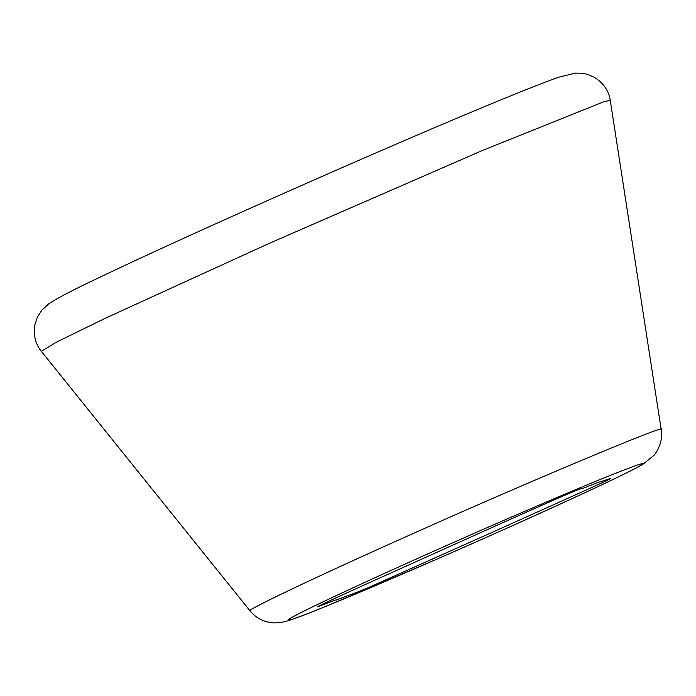 <?xml version="1.0" encoding="UTF-8"?>
<svg xmlns="http://www.w3.org/2000/svg" width="696" height="696" viewBox="0 0 696 696"><rect width="100%" height="100%" fill="white"/><g stroke="black" fill="none" stroke-linecap="round" stroke-linejoin="round"><path stroke-width="1.04" d="M493.012 531.97L367.906 587.815C350.34 595.106 349.636 594.706 336.098 600.135C338.43 598.525 321.152 605.694 317.42 606.747C334.863 597.916 389.569 573.661 427.214 556.635L503.086 522.557C528.682 511.099 577.819 489.131 581.96 488.34L582.752 488.34C585.162 487.739 602.492 480.388 599.995 481.989L610.462 478.448C614.785 477.212 585.875 490.158 567.919 498.266L493.012 531.97M429.71 553.024C380.164 575.087 318.472 603.406 297.166 614.577C274.111 626.504 298.079 617.822 332.679 603.536C364.721 590.443 432.207 561.559 500.746 530.944C572.251 498.849 616.438 478.335 633.29 469.391C653.822 458.864 641.982 462.544 597.777 480.431C551.919 499.232 478.578 531.17 429.71 553.024M414.39 532.979C511.69 489.14 672.432 421.202 661.2 429.528C662.522 439.028 660.104 447.632 653.953 455.349L643.026 464.206C636.092 468.338 620.458 476.221 577.367 496.222C534.023 516.215 485.338 538.008 431.294 561.576L328.286 605.355C308.111 613.681 294.025 619.022 286.03 621.38L279.801 622.676L273.867 622.92C264.062 622.233 256.119 618.213 250.038 610.87C244.496 610.505 338.691 566.587 414.39 532.979M41.351 351.35C35.479 344.146 33.295 335.35 34.8 324.971L37.393 317.089L41.838 310.172L48.807 303.778C57.368 298.027 75.568 288.623 103.382 275.564C189.382 234.448 373.709 152.789 476.134 110.142C515.771 93.56 543.35 82.563 558.879 77.16L575.479 73.08L582.465 73.28L587.12 74.246L594.193 77.195C603.476 83.05 608.835 90.784 610.27 100.424L604.502 101.477L482.537 150.44L268.76 243.574L106.157 317.855L56.533 342.093L41.351 351.35L250.038 610.87M582.752 488.34L580.786 488.653M610.27 100.424L661.2 429.528"/></g></svg>

